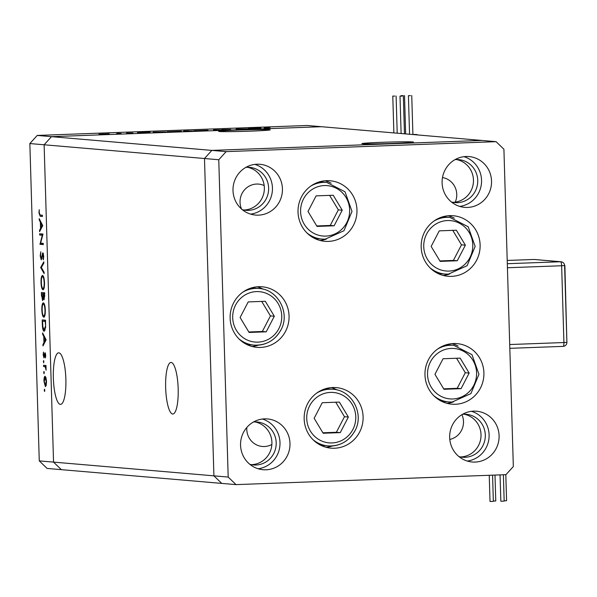 <?xml version="1.0" encoding="UTF-8"?>
<svg xmlns="http://www.w3.org/2000/svg" width="597" height="597" viewBox="0 0 597 597"><rect width="100%" height="100%" fill="white"/><g stroke="black" fill="none" stroke-linecap="round" stroke-linejoin="round"><path stroke-width="0.9" d="M264.187 185.555A17.641 17.112 94.9 0 0 258.658 184.1A17.641 17.112 94.9 0 0 256.628 184.048A17.641 17.112 94.9 0 0 241.576 209.069M246.845 427.437A17.641 17.112 94.9 0 0 262.389 446.481A17.641 17.112 94.9 0 0 264.419 446.526A17.641 17.112 94.9 0 0 271.866 444.466M269.471 129.676A25.798 0.746 -1.7 0 0 241.292 129.952A25.798 0.746 -1.7 0 0 218.666 131.362A25.798 0.746 -1.7 0 0 219.442 131.519A25.798 0.746 -1.7 0 0 247.621 131.243A25.798 0.746 -1.7 0 0 270.247 129.833A25.798 0.746 -1.7 0 0 269.471 129.676M412.706 141.944A25.798 0.746 -1.7 0 0 384.528 142.22A25.798 0.746 -1.7 0 0 361.901 143.631A25.798 0.746 -1.7 0 0 362.678 143.787A25.798 0.746 -1.7 0 0 390.856 143.511A25.798 0.746 -1.7 0 0 413.482 142.101A25.798 0.746 -1.7 0 0 412.706 141.944M165.653 387.699A25.798 6.239 87.9 0 1 170.958 362.446A25.798 6.239 87.9 0 1 178.175 388.766A25.798 6.239 87.9 0 1 172.861 414.012A25.798 6.239 87.9 0 1 165.653 387.699M65.871 379.147A25.798 6.239 -92.1 0 0 58.655 352.827A25.798 6.239 -92.1 0 0 53.349 378.073A25.798 6.239 -92.1 0 0 60.558 404.393A25.798 6.239 -92.1 0 0 65.871 379.147M496.077 141.668L226.136 151.623L218.763 159.742L228.188 477.07L236.024 484.622L505.957 474.667L513.33 466.548L503.913 149.228L496.077 141.668L481.801 140.444L211.86 150.399L51.499 136.661L321.432 126.706L481.801 140.444L211.86 150.399L204.487 158.518L44.126 144.78L53.543 462.108L39.268 460.884L29.85 143.556L37.223 135.437L307.156 125.482L321.432 126.706L51.499 136.661L44.126 144.78L29.85 143.556M226.136 151.623L211.86 150.399L204.487 158.518L213.913 475.846L53.543 462.108L44.126 144.78L51.499 136.661L37.223 135.437M449.795 439.437A17.641 17.112 94.9 0 0 461.921 414.669M455.25 202.107A17.641 17.112 94.9 0 0 442.496 177.54M236.024 484.622L221.748 483.398L213.913 475.846L221.748 483.398L61.379 469.66L53.543 462.108L61.379 469.66L47.103 468.436L39.268 460.884M451.548 276.374A30.387 29.469 -85.1 0 1 448.048 276.284A30.387 29.469 -85.1 0 1 421.176 245.292A30.387 29.469 -85.1 0 1 449.742 215.651A30.387 29.469 -85.1 0 1 453.235 215.733A30.387 29.469 -85.1 0 1 480.115 246.725A30.387 29.469 -85.1 0 1 451.548 276.374M455.339 404.266A30.387 29.469 -85.1 0 1 451.847 404.176A30.387 29.469 -85.1 0 1 424.974 373.185A30.387 29.469 -85.1 0 1 453.541 343.544A30.387 29.469 -85.1 0 1 457.033 343.626A30.387 29.469 -85.1 0 1 483.906 374.618A30.387 29.469 -85.1 0 1 455.339 404.266M334.536 448.235A30.387 29.469 -85.1 0 1 331.036 448.153A30.387 29.469 -85.1 0 1 304.164 417.161A30.387 29.469 -85.1 0 1 332.73 387.513A30.387 29.469 -85.1 0 1 336.23 387.595A30.387 29.469 -85.1 0 1 363.103 418.594A30.387 29.469 -85.1 0 1 334.536 448.235M260.493 347.432A30.387 29.469 -85.1 0 1 257.001 347.35A30.387 29.469 -85.1 0 1 230.129 316.358A30.387 29.469 -85.1 0 1 258.695 286.709A30.387 29.469 -85.1 0 1 262.187 286.799A30.387 29.469 -85.1 0 1 289.06 317.791A30.387 29.469 -85.1 0 1 260.493 347.432M328.395 241.397A30.387 29.469 -85.1 0 1 324.902 241.315A30.387 29.469 -85.1 0 1 298.03 210.316A30.387 29.469 -85.1 0 1 326.596 180.675A30.387 29.469 -85.1 0 1 330.089 180.757A30.387 29.469 -85.1 0 1 356.961 211.748A30.387 29.469 -85.1 0 1 328.395 241.397M466.07 156.504A25.484 24.716 94.9 0 0 442.108 181.369A25.484 24.716 94.9 0 0 464.645 207.36A25.484 24.716 94.9 0 0 467.578 207.435A25.484 24.716 94.9 0 0 491.54 182.57A25.484 24.716 94.9 0 0 468.996 156.571A25.484 24.716 94.9 0 0 466.07 156.504M264.516 418.863A25.484 24.716 94.9 0 0 240.561 443.728A25.484 24.716 94.9 0 0 263.098 469.72A25.484 24.716 94.9 0 0 266.031 469.787A25.484 24.716 94.9 0 0 289.985 444.922A25.484 24.716 94.9 0 0 267.449 418.93A25.484 24.716 94.9 0 0 264.516 418.863M256.964 164.212A25.484 24.716 94.9 0 0 233.002 189.077A25.484 24.716 94.9 0 0 255.538 215.069A25.484 24.716 94.9 0 0 258.471 215.144A25.484 24.716 94.9 0 0 282.433 190.279A25.484 24.716 94.9 0 0 259.889 164.287A25.484 24.716 94.9 0 0 256.964 164.212M473.622 411.146A25.484 24.716 94.9 0 0 449.668 436.011A25.484 24.716 94.9 0 0 472.205 462.003A25.484 24.716 94.9 0 0 475.137 462.078A25.484 24.716 94.9 0 0 499.092 437.213A25.484 24.716 94.9 0 0 476.555 411.221A25.484 24.716 94.9 0 0 473.622 411.146M462.578 414.288A21.567 20.917 -85.1 0 1 463.75 414.206A21.567 20.917 -85.1 0 1 466.227 414.273A21.567 20.917 -85.1 0 1 485.301 436.265A21.567 20.917 -85.1 0 1 465.026 457.302A21.567 20.917 -85.1 0 1 462.548 457.242A21.567 20.917 -85.1 0 1 458.951 456.608M464.078 414.199A21.567 20.917 -85.1 0 1 480.958 437.004A21.567 20.917 -85.1 0 1 460.742 456.936A21.567 20.917 -85.1 0 1 460.414 456.944M242.285 209.674A21.567 20.917 94.9 0 0 245.882 210.308A21.567 20.917 94.9 0 0 248.359 210.368A21.567 20.917 94.9 0 0 268.635 189.331A21.567 20.917 94.9 0 0 249.561 167.339A21.567 20.917 94.9 0 0 247.083 167.279A21.567 20.917 94.9 0 0 245.912 167.354M243.748 210.01A21.567 20.917 94.9 0 0 244.083 210.002A21.567 20.917 94.9 0 0 264.292 190.07A21.567 20.917 94.9 0 0 247.412 167.264M249.845 464.317A21.567 20.917 94.9 0 0 253.441 464.959A21.567 20.917 94.9 0 0 255.919 465.018A21.567 20.917 94.9 0 0 276.195 443.974A21.567 20.917 94.9 0 0 257.12 421.982A21.567 20.917 94.9 0 0 254.643 421.922A21.567 20.917 94.9 0 0 253.471 421.997M251.307 464.66A21.567 20.917 94.9 0 0 251.635 464.645A21.567 20.917 94.9 0 0 271.851 444.72A21.567 20.917 94.9 0 0 254.971 421.915M455.018 159.638A21.567 20.917 -85.1 0 1 456.19 159.563A21.567 20.917 -85.1 0 1 458.668 159.623A21.567 20.917 -85.1 0 1 477.742 181.622A21.567 20.917 -85.1 0 1 457.466 202.659A21.567 20.917 -85.1 0 1 454.989 202.599A21.567 20.917 -85.1 0 1 451.392 201.958M456.518 159.556A21.567 20.917 -85.1 0 1 473.399 182.361A21.567 20.917 -85.1 0 1 453.19 202.293A21.567 20.917 -85.1 0 1 452.854 202.301M218.763 159.742L204.487 158.518L213.913 475.846L228.188 477.07M467.257 461.048A25.484 24.716 94.9 0 0 489.018 437.87A25.484 24.716 94.9 0 0 471.518 411.318M250.591 214.114A25.484 24.716 94.9 0 0 272.351 190.936A25.484 24.716 94.9 0 0 254.852 164.384M258.15 468.764A25.484 24.716 94.9 0 0 279.911 445.578A25.484 24.716 94.9 0 0 262.411 419.034M459.697 206.405A25.484 24.716 94.9 0 0 481.458 183.219A25.484 24.716 94.9 0 0 463.959 156.675M319.94 240.442A30.387 29.469 94.9 0 0 326.38 239.098M331.171 183.189A30.387 29.469 94.9 0 0 325.052 180.772M252.038 346.476A30.387 29.469 94.9 0 0 258.479 345.141M263.27 289.224A30.387 29.469 94.9 0 0 257.15 286.806M326.081 447.28A30.387 29.469 94.9 0 0 332.514 445.944M337.305 390.028A30.387 29.469 94.9 0 0 331.193 387.61M446.884 403.311A30.387 29.469 94.9 0 0 453.324 401.968M458.115 346.059A30.387 29.469 94.9 0 0 452.004 343.641M443.093 275.418A30.387 29.469 94.9 0 0 449.526 274.075M454.317 218.159A30.387 29.469 94.9 0 0 448.205 215.748M247.77 128.87L236.113 128.982L247.77 128.907M221.92 129.601L230.733 129.504L221.808 129.579M213.592 129.81L222.726 129.877L213.599 130.034M207.741 130.333L193.764 130.743L207.972 130.273M181.13 131.318L167.153 131.728L181.354 131.258M150.131 132.153L146.981 132.676L137.504 132.616L150.131 132.153M99.139 134.176L109.206 133.81L98.975 134.146M109.206 133.885L108.736 133.929M117.549 133.355L121.176 133.519L116.527 133.683L118.99 133.504L117.549 133.355M132.862 133.056L126.564 133.101L132.959 133.034M153.459 132.228L166.085 131.967L153.198 132.176M185.048 131.168L192.697 130.989L184.936 131.146M261.023 128.056L257.867 128.586L248.397 128.527L261.023 128.056M264.493 128.064L270.023 127.765L264.061 128.004M265.352 128.139L265.725 128.168M42.297 235.225L39.686 235.002L39.648 233.77L42.977 234.054L40.633 243.151L43.253 243.375L43.29 244.606L39.962 244.315L42.297 235.225L42.745 235.211M41.238 259.859L40.215 255.859L40.82 251.755L40.559 255.889L41.2 258.628L42.842 252.807L43.723 256.247L43.268 259.852L42.88 254.038L43.477 254.016L42.491 254.904L41.238 259.859M40.648 267.523L43.805 261.829L43.842 263.15L41.35 267.493L44.111 272.292L44.156 273.605L40.648 267.523L41.35 267.493M41.006 282.478C40.969 278.09 41.477 275.724 42.529 275.396C43.611 275.859 44.268 278.284 44.506 282.672C44.551 287.127 44.044 289.508 42.977 289.814C41.894 289.329 41.238 286.888 41.006 282.478L41.35 282.463C41.521 286.112 42.051 288.15 42.939 288.582L43.044 288.582M41.82 309.903C41.783 305.507 42.29 303.149 43.342 302.821C44.424 303.283 45.081 305.709 45.32 310.089C45.365 314.544 44.857 316.932 43.79 317.238C42.708 316.753 42.051 314.313 41.82 309.903L42.163 309.888C42.335 313.529 42.865 315.574 43.753 316.007L43.857 316M42.588 332.917L46.118 339.88L42.977 345.924L42.939 344.588L43.947 342.648L43.76 336.432L42.633 334.26L42.588 332.917M44.253 390.304L44.491 389.192L44.805 390.356L44.559 391.475L44.253 390.304L44.805 390.289M45.081 376.267L45.991 377.714L46.506 381.565L46.215 385.334L45.394 386.632L43.984 381.349C43.954 378.185 44.32 376.491 45.081 376.267L45.044 376.267M43.723 372.55L43.969 371.431L44.282 372.603L44.036 373.722L43.723 372.55L44.275 372.535M43.588 366.491L43.551 365.26L45.984 365.468L46.081 370.215L45.245 366.856L43.588 366.491L46.014 366.401M43.402 361.655L43.641 360.536L43.715 362.819L43.402 361.655L43.954 361.633M45.014 352.76L45.723 355.349L45.454 357.887L45.059 353.991L43.991 357.931L43.2 354.939L43.447 352.103L43.939 356.7L45.014 352.76M44.312 331.29L44.163 331.298C43.081 330.947 42.469 328.566 42.327 324.156L42.2 319.91L45.536 320.193L45.626 327.305L44.245 331.298M41.499 296.194L41.387 292.485L44.723 292.769L44.103 299.731L43.35 298.082L42.574 300.649L41.842 296.179M39.201 218.651L42.73 225.614L39.581 231.658L39.544 230.323L40.551 228.39L40.365 222.174L39.238 219.994L39.201 218.651M39.29 213.084L40.2 215.054L42.417 215.248L42.454 216.48L40.208 216.286L38.947 212.987L39.23 209.711L39.29 213.084M45.909 377.468L45.118 377.491L44.282 381.371L45.35 385.408L46.208 385.371L45.387 385.401M45.35 385.408L46.208 381.535L45.118 377.491M45.723 366.834L45.245 366.856M45.626 357.013L45.223 357.028M45.596 353.976L45.059 353.991M44.521 356.678L43.939 356.7M44.566 356.372L44.163 356.387M44.745 354.872L44.372 354.887M45.372 353.163L44.648 353.185M43.685 344.559L42.939 344.588M44.693 342.626L43.947 342.648M44.402 336.409L43.76 336.432M43.275 334.238L42.633 334.26M44.268 342.029L45.469 339.723L44.118 337.133L44.268 342.029L45.014 342.006M46.111 339.7L45.469 339.723M44.768 337.111L44.118 337.133M45.573 321.38L42.581 321.164L42.827 326.671L44.126 330.066L45.215 330.029L44.245 330.059M45.559 321.059L42.581 321.164M45.656 326.552L45.23 321.395M44.126 330.066L45.29 326.566M43.753 316.007C44.611 315.701 45.021 313.746 44.984 310.127C44.797 306.5 44.26 304.477 43.38 304.052L44.335 304.015L43.38 304.052C42.529 304.351 42.126 306.298 42.163 309.88M43.745 298.067L43.35 298.082M44.469 295.642L44.417 293.97L43.35 293.881L44.074 298.5L44.805 295.627M44.753 293.828L43.35 293.881M43.544 297.209L43.066 297.224L43.006 293.851L41.768 293.746L42.536 299.418L43.223 299.395L42.581 299.418M44.753 293.784L43.006 293.851M42.536 299.418L43.066 297.224M44.745 293.634L41.768 293.746M42.939 288.582C43.797 288.284 44.208 286.321 44.163 282.702C43.984 279.083 43.447 277.053 42.566 276.627L43.521 276.59L42.566 276.627C41.715 276.933 41.312 278.874 41.35 282.456M41.454 267.314L40.641 267.344M41.887 258.598L41.2 258.628M41.977 258.143L41.514 258.165M43.335 253.494L42.357 253.531M43.559 258.702L43.029 258.725M42.835 234.882L39.686 235.002M43.282 244.195L39.962 244.315M43.268 243.912L39.954 244.039M40.297 230.293L39.544 230.323M41.305 228.36L40.551 228.39M41.014 222.144L40.365 222.174M39.887 219.972L39.238 219.994M40.872 227.77L42.074 225.457L40.73 222.868L40.872 227.77L41.626 227.741M42.723 225.435L42.074 225.457M41.372 222.845L40.73 222.868M142.81 132.594L147.563 132.415L142.81 132.646M164.548 131.982L154.653 132.183L164.556 132.027M168.16 131.765L179.936 131.25L168.347 131.765M189.54 131.064L186.242 131.124L189.547 131.101M188.965 130.915L183.66 131.027L188.965 130.952M194.779 130.78L206.547 130.273L194.965 130.788M253.703 128.504L258.456 128.325L253.703 128.556M505.808 474.675L506.584 500.719L504.159 500.831M503.39 474.764L504.166 501.099L502.905 501.189L500.838 501.204L500.055 474.884M492.57 475.16L493.353 501.353L492.092 501.435L490.018 501.45L489.241 475.287M494.995 475.07L495.764 500.973L493.346 501.084M564.874 265.516L566.889 342.305M410.482 95.662L408.415 95.677L410.482 95.662M403.259 95.632L401.184 95.647L403.259 95.632M394.848 96.087L392.781 96.102L394.848 96.087M402.079 96.117L400.005 96.132L402.079 96.117M415.96 134.803A13.724 0.396 -1.7 0 0 417.139 134.609A13.724 0.396 -1.7 0 0 416.728 134.526A13.724 0.396 -1.7 0 0 412.9 134.452M437.728 348.969A28.425 27.574 -85.1 0 1 450.459 345.23A28.425 27.574 -85.1 0 1 453.727 345.312L447.198 344.753A28.425 27.574 94.9 0 0 446.466 344.7M441.616 401.326A28.425 27.574 94.9 0 0 442.347 401.4L448.869 401.96A28.425 27.574 -85.1 0 1 433.728 395.632M469.167 373.065L460.16 358.118L443.056 358.745L434.952 374.326L443.959 389.281L461.071 388.654L469.167 373.065L465.287 372.737L456.563 358.252M443.683 388.819L457.183 388.319L465.287 372.737M457.183 388.319L461.071 388.654M437.817 273.433A28.425 27.574 94.9 0 0 438.549 273.501L445.078 274.06A28.425 27.574 -85.1 0 1 429.937 267.74M433.929 221.069A28.425 27.574 -85.1 0 1 446.66 217.338A28.425 27.574 -85.1 0 1 449.929 217.42L443.399 216.86A28.425 27.574 94.9 0 0 442.668 216.808M431.153 246.434L440.161 261.389L457.272 260.755L465.376 245.173L456.369 230.226L439.258 230.852L431.153 246.434M439.885 260.926L453.392 260.426L461.488 244.845L452.765 230.352M461.488 244.845L465.376 245.173M453.392 260.426L457.272 260.755M310.783 186.1A28.425 27.574 -85.1 0 1 323.507 182.361A28.425 27.574 -85.1 0 1 326.783 182.443L320.253 181.884A28.425 27.574 94.9 0 0 319.514 181.831M314.664 238.457A28.425 27.574 94.9 0 0 315.395 238.531L321.925 239.091A28.425 27.574 -85.1 0 1 306.783 232.763M342.223 210.204L333.216 195.249L316.104 195.876L308.007 211.465L317.014 226.412L334.126 225.785L342.223 210.204L338.342 209.868L329.611 195.383M316.731 225.95L330.238 225.45L338.342 209.868M330.238 225.45L334.126 225.785M242.882 292.134A28.425 27.574 -85.1 0 1 258.882 288.478L252.352 287.918A28.425 27.574 94.9 0 0 251.621 287.866M246.762 344.491A28.425 27.574 94.9 0 0 247.501 344.566L254.023 345.126A28.425 27.574 -85.1 0 1 238.882 338.805M265.314 301.284L248.21 301.918L240.106 317.5L249.113 332.454L266.225 331.82L274.322 316.238L265.314 301.284M248.83 331.984L262.337 331.484L270.441 315.903L261.71 301.418M270.441 315.903L274.322 316.238M262.337 331.484L266.225 331.82M316.917 392.938A28.425 27.574 -85.1 0 1 332.917 389.281L326.387 388.722A28.425 27.574 94.9 0 0 325.656 388.669M320.805 445.295A28.425 27.574 94.9 0 0 321.537 445.369L328.066 445.929A28.425 27.574 -85.1 0 1 312.925 439.608M339.357 402.087L322.246 402.721L314.141 418.303L323.156 433.25L340.26 432.624L348.364 417.042L339.357 402.087M322.873 432.788L336.38 432.288L344.476 416.706L335.753 402.221M344.476 416.706L348.364 417.042M336.38 432.288L340.26 432.624M46.014 366.506L44.402 366.558M42.357 255.725L41.977 255.74M42.447 216.204L40.208 216.286M509.711 344.536L563.919 342.536L561.643 265.747L507.428 267.747M563.083 346.372L509.823 348.335L563.113 346.372A3.918 0.948 87.9 0 1 563.083 346.372M507.308 263.71L560.576 261.747L533.927 259.464L507.211 260.449L533.897 259.464A3.918 0.948 87.9 0 1 533.927 259.464A3.918 3.806 94.9 0 1 534.375 259.479A3.918 3.918 0 0 0 533.897 259.464A3.918 0.948 87.9 0 0 533.867 259.471M566.889 342.335L563.919 342.536A3.918 0.948 87.9 0 1 563.113 346.372A3.918 3.918 0 0 0 566.889 342.335L564.605 265.553A3.918 3.918 0 0 0 561.023 261.762A3.918 3.806 -85.1 0 0 560.576 261.747A3.918 0.948 87.9 0 1 561.643 265.747L564.605 265.553M452.81 398.968A25.29 24.529 94.9 0 0 476.585 372.797A25.29 24.529 94.9 0 0 451.31 348.432A25.29 24.529 94.9 0 0 427.542 374.603A25.29 24.529 94.9 0 0 452.81 398.968M452.145 402.035A28.425 27.574 -85.1 0 1 448.869 401.96L452.168 402.035L470.906 393.595L478.958 374.312L471.981 354.655L453.727 345.312M447.519 220.539A25.29 24.529 94.9 0 0 423.743 246.71A25.29 24.529 94.9 0 0 449.019 271.075A25.29 24.529 94.9 0 0 472.787 244.904A25.29 24.529 94.9 0 0 447.519 220.539M448.347 274.142A28.425 27.574 -85.1 0 1 445.078 274.06L448.369 274.142L467.108 265.702L475.16 246.419L468.182 226.756L449.929 217.42M325.865 236.099A25.29 24.529 94.9 0 0 349.641 209.928A25.29 24.529 94.9 0 0 324.365 185.563A25.29 24.529 94.9 0 0 300.589 211.734A25.29 24.529 94.9 0 0 325.865 236.099M325.193 239.166A28.425 27.574 -85.1 0 1 321.925 239.091L325.216 239.166L343.962 230.726L352.014 211.442L345.036 191.786L326.783 182.443M278.829 328.723A25.29 24.529 94.9 0 0 268.829 294.53A25.29 24.529 94.9 0 0 235.606 305.015A25.29 24.529 94.9 0 0 245.606 339.2A25.29 24.529 94.9 0 0 278.829 328.723M280.747 330.126A28.425 27.574 -85.1 0 1 254.023 345.126C265.874 345.588 274.814 340.581 280.851 330.104C290.545 313.186 278.001 289.314 258.882 288.478M352.864 429.519A25.29 24.529 94.9 0 0 342.865 395.333A25.29 24.529 94.9 0 0 309.642 405.818A25.29 24.529 94.9 0 0 319.641 440.004A25.29 24.529 94.9 0 0 352.864 429.519M354.782 430.93A28.425 27.574 -85.1 0 1 328.066 445.929C339.909 446.392 348.849 441.384 354.887 430.907C364.588 413.99 352.043 390.117 332.917 389.281M534.375 259.479L561.023 261.762M411.743 95.572L412.9 134.541M404.52 95.55L405.654 133.922M396.109 96.005L397.214 133.198M403.341 96.035L404.46 133.818M400.005 96.132L401.117 133.534M392.781 96.102L393.871 132.915M401.184 95.647L401.199 96.05M408.415 95.677L409.557 134.258"/></g></svg>
